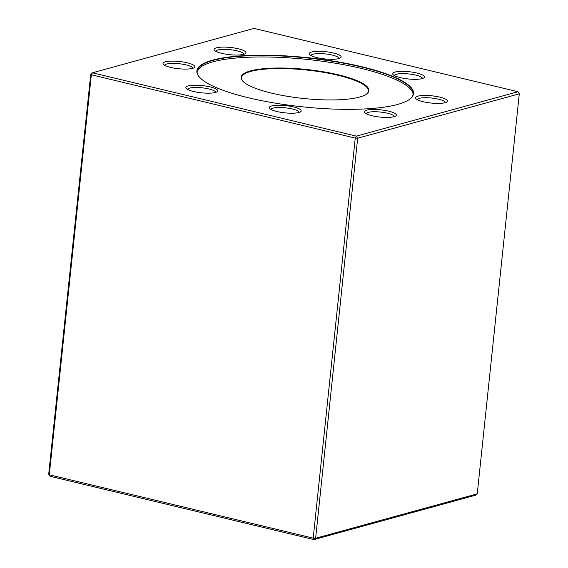 <?xml version="1.0" encoding="UTF-8"?>
<svg xmlns="http://www.w3.org/2000/svg" width="568" height="568" viewBox="0 0 568 568"><rect width="100%" height="100%" fill="white"/><g stroke="black" fill="none" stroke-linecap="round" stroke-linejoin="round"><path stroke-width="0.85" d="M248.621 97.81A108.914 24.708 -174 0 1 199.261 76.914A108.914 24.708 -174 0 1 307.785 57.695A108.914 24.708 -174 0 1 409.94 99.059A108.914 24.708 -174 0 1 397.607 104.441A108.914 24.708 -174 0 1 248.621 97.81M170.592 67.4A16.039 3.642 -174 0 1 163.328 64.319A16.039 3.642 -174 0 1 179.31 61.486A16.039 3.642 -174 0 1 194.355 67.585A16.039 3.642 -174 0 1 170.592 67.4M221.697 53.364A16.039 3.642 -174 0 1 214.427 50.282A16.039 3.642 -174 0 1 230.409 47.456A16.039 3.642 -174 0 1 245.454 53.548A16.039 3.642 -174 0 1 221.697 53.364M316.83 57.602A16.039 3.642 -174 0 1 309.56 54.521A16.039 3.642 -174 0 1 325.542 51.688A16.039 3.642 -174 0 1 340.594 57.787A16.039 3.642 -174 0 1 316.83 57.602M400.277 77.624A16.039 3.642 -174 0 1 393.006 74.55A16.039 3.642 -174 0 1 408.988 71.717A16.039 3.642 -174 0 1 424.033 77.809A16.039 3.642 -174 0 1 400.277 77.624M423.146 101.715A16.039 3.642 -174 0 1 415.875 98.633A16.039 3.642 -174 0 1 431.857 95.807A16.039 3.642 -174 0 1 446.902 101.899A16.039 3.642 -174 0 1 423.146 101.715M372.047 115.744A16.039 3.642 -174 0 1 364.777 112.67A16.039 3.642 -174 0 1 380.759 109.837A16.039 3.642 -174 0 1 395.804 115.929A16.039 3.642 -174 0 1 372.047 115.744M276.907 111.513A16.039 3.642 -174 0 1 269.637 108.431A16.039 3.642 -174 0 1 285.619 105.605A16.039 3.642 -174 0 1 300.671 111.697A16.039 3.642 -174 0 1 276.907 111.513M193.468 91.483A16.039 3.642 -174 0 1 186.197 88.409A16.039 3.642 -174 0 1 202.18 85.576A16.039 3.642 -174 0 1 217.224 91.668A16.039 3.642 -174 0 1 193.468 91.483M90.752 74.145L91.334 74.763L92.442 72.789L356.349 136.128L517.966 91.739L254.052 28.4L92.442 72.789L90.752 74.145L48.706 474.181L50.034 476.261L49.295 474.791L313.202 538.137L355.248 138.102L91.334 74.763L49.295 474.791L48.706 474.181M519.294 93.819L357.677 138.209L315.63 538.244L477.248 493.855L519.294 93.819L517.966 91.739M477.248 493.855L475.558 495.211L313.948 539.6L50.034 476.261M356.349 136.128L355.248 138.102L357.677 138.209L356.349 136.128M313.202 538.137L313.948 539.6L315.63 538.244L313.202 538.137M366.573 94.068A63.815 14.477 6 0 0 368.44 91.079A63.815 14.477 6 0 0 338.13 75.31A63.815 14.477 6 0 0 274.614 68.607A63.815 14.477 6 0 0 241.514 77.745A63.815 14.477 6 0 0 242.721 81.054M409.798 99.166A108.651 24.644 6 0 0 413.234 93.883A108.651 24.644 6 0 0 335.738 61.805A108.651 24.644 6 0 0 213 60.4A108.651 24.644 6 0 0 197.117 71.163A108.651 24.644 6 0 0 199.375 77.049M197.089 71.902A108.651 24.644 -174 0 1 307.6 59.47A108.651 24.644 -174 0 1 413.106 94.608M250.509 70.901A64.255 14.576 -174 0 1 338.407 74.813A64.255 14.576 -174 0 1 366.814 93.89A64.255 14.576 -174 0 1 303.497 98.477A64.255 14.576 -174 0 1 242.522 80.826A64.255 14.576 -174 0 1 250.509 70.901M215.712 92.371A14.179 3.216 6 0 0 201.945 87.799A14.179 3.216 6 0 0 187.525 89.41M299.159 112.4A14.179 3.216 6 0 0 285.392 107.828A14.179 3.216 6 0 0 270.971 109.432M394.291 116.632A14.179 3.216 6 0 0 380.524 112.059A14.179 3.216 6 0 0 366.104 113.671M445.397 102.602A14.179 3.216 6 0 0 431.623 98.03A14.179 3.216 6 0 0 417.203 99.634M422.521 78.512A14.179 3.216 6 0 0 408.754 73.939A14.179 3.216 6 0 0 394.334 75.551M339.082 58.49A14.179 3.216 6 0 0 325.308 53.917A14.179 3.216 6 0 0 310.895 55.522M243.942 54.251A14.179 3.216 6 0 0 230.175 49.679A14.179 3.216 6 0 0 215.755 51.29M192.843 68.288A14.179 3.216 6 0 0 179.076 63.715A14.179 3.216 6 0 0 164.656 65.32"/></g></svg>
